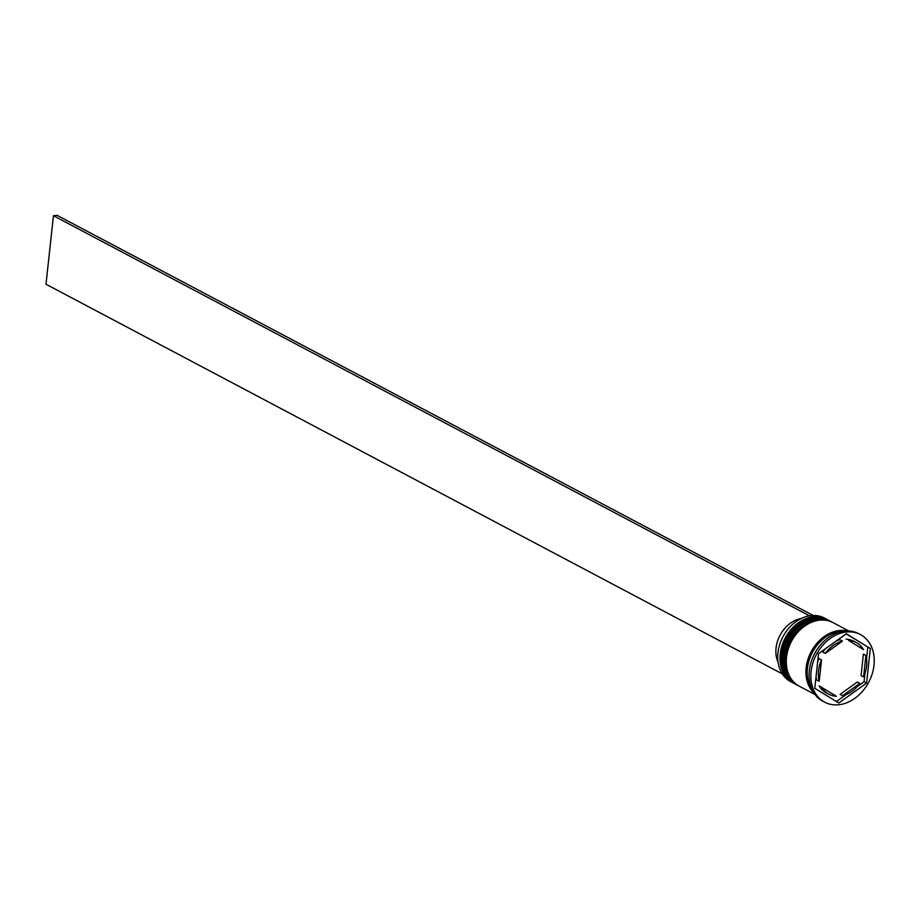 <?xml version="1.0" encoding="UTF-8"?>
<svg xmlns="http://www.w3.org/2000/svg" width="920" height="920" viewBox="0 0 920 920"><rect width="100%" height="100%" fill="white"/><g stroke="black" fill="none" stroke-linecap="round" stroke-linejoin="round"><path stroke-width="1.38" d="M826.643 619.24L824.377 618.033A35.995 27.853 117.9 0 0 777.94 652.809A35.995 27.853 117.9 0 0 790.706 681.674L792.971 682.87A35.995 27.853 -62.1 0 1 780.217 654.005A35.995 27.853 -62.1 0 1 826.643 619.24A35.995 27.853 -62.1 0 1 827.39 619.654M797.502 685.25A35.995 27.853 -62.1 0 1 796.743 684.871A35.995 27.853 -62.1 0 1 783.989 656.006A35.995 27.853 -62.1 0 1 830.426 621.241A35.995 27.853 -62.1 0 1 831.162 621.655M860.442 634.581L858.682 633.65A38.249 29.601 117.9 0 0 809.347 670.588A38.249 29.601 117.9 0 0 822.905 701.258L824.665 702.19A38.249 29.601 117.9 0 0 874 665.24A38.249 29.601 117.9 0 0 860.442 634.581A38.249 29.601 117.9 0 0 811.106 671.519A38.249 29.601 117.9 0 0 824.665 702.19M830.426 621.241L829.161 620.574A35.995 27.853 117.9 0 0 782.736 655.339A35.995 27.853 117.9 0 0 795.489 684.204L796.743 684.871M848.792 630.959L832.945 622.575A35.995 27.853 117.9 0 0 786.508 657.34A35.995 27.853 117.9 0 0 799.273 686.205L815.108 694.588M846.975 630.924A35.995 27.853 117.9 0 0 806.161 667.736A35.995 27.853 117.9 0 0 814.062 693.105M844.376 631.097A35.995 27.853 117.9 0 0 807.415 668.403A35.995 27.853 117.9 0 0 812.751 690.862M817.627 662.067A29.244 22.632 117.9 0 1 819.007 658.559L821.525 659.893A29.244 22.632 117.9 0 0 818.512 670.783A29.244 22.632 117.9 0 0 819.191 681.306L816.672 679.972A29.244 22.632 117.9 0 1 816.04 676.671M863.5 649.577A29.244 22.632 117.9 0 0 856.232 642.528A29.244 22.632 117.9 0 0 848.643 640.481L863.5 649.577L848.643 640.481M856.232 642.528L853.714 641.206A29.244 22.632 117.9 0 0 846.124 639.147M863.592 676.879A29.244 22.632 117.9 0 0 865.915 655.466L863.397 654.131L861.074 675.544L863.592 676.879L865.915 655.466M842.651 695.681A29.244 22.632 117.9 0 0 859.832 683.376L857.313 682.042L840.121 694.347L842.651 695.681L859.832 683.376M821.617 687.194A29.244 22.632 117.9 0 0 828.874 694.232A29.244 22.632 117.9 0 0 836.464 696.29L819.087 685.86A29.244 22.632 117.9 0 0 826.356 692.898L828.874 694.232M821.525 659.893L819.191 681.306M870.331 648.496L846.319 633.776L818.535 653.671L814.775 688.275L838.798 702.995L866.571 683.1L870.331 648.496L846.158 633.891M793.73 683.249A35.995 27.853 -62.1 0 1 792.971 682.87M857.026 686.803L864.053 681.766L864.961 673.371M866.548 658.766L867.813 647.162M864.053 681.766L866.571 683.1M836.429 701.546L846.354 694.439M825.573 648.634A29.244 22.632 117.9 0 0 822.768 652.061L825.286 653.395A29.244 22.632 117.9 0 1 842.467 641.091L839.948 639.756A29.244 22.632 117.9 0 0 836.234 640.998M842.467 641.091L825.286 653.395M800.963 618.654L800.848 618.585A28.796 22.287 117.9 0 0 778.09 662.273M809.129 615.905L812.831 615.491M812.855 615.284L57.143 215.361L53.44 215.728L809.163 615.653M782.322 673.9L46 284.234L53.44 215.728M828.287 620.103A35.995 27.853 117.9 0 0 828.161 620.034A35.995 27.853 117.9 0 0 781.724 654.81A35.995 27.853 117.9 0 0 794.477 683.675A35.995 27.853 117.9 0 0 794.604 683.744M828.414 620.172L828.161 620.034C810.658 609.557 783.231 630.096 781.494 654.557C780.436 668.173 784.76 677.879 794.477 683.675L794.731 683.801A35.995 27.853 -62.1 0 1 781.977 654.948A35.995 27.853 -62.1 0 1 828.414 620.172L828.782 620.379M832.059 622.104A35.995 27.853 117.9 0 0 831.933 622.035A35.995 27.853 117.9 0 0 785.507 656.811A35.995 27.853 117.9 0 0 798.261 685.676A35.995 27.853 117.9 0 0 798.387 685.733M832.186 622.173L831.933 622.035C814.442 611.558 787.014 632.097 785.266 656.558C784.208 670.174 788.543 679.88 798.261 685.676L798.514 685.803A35.995 27.853 -62.1 0 1 785.749 656.938A35.995 27.853 -62.1 0 1 832.186 622.173L832.565 622.38M813.544 692.277A35.776 27.68 -62.1 0 1 806.345 667.724A35.776 27.68 -62.1 0 1 845.986 630.959"/></g></svg>
